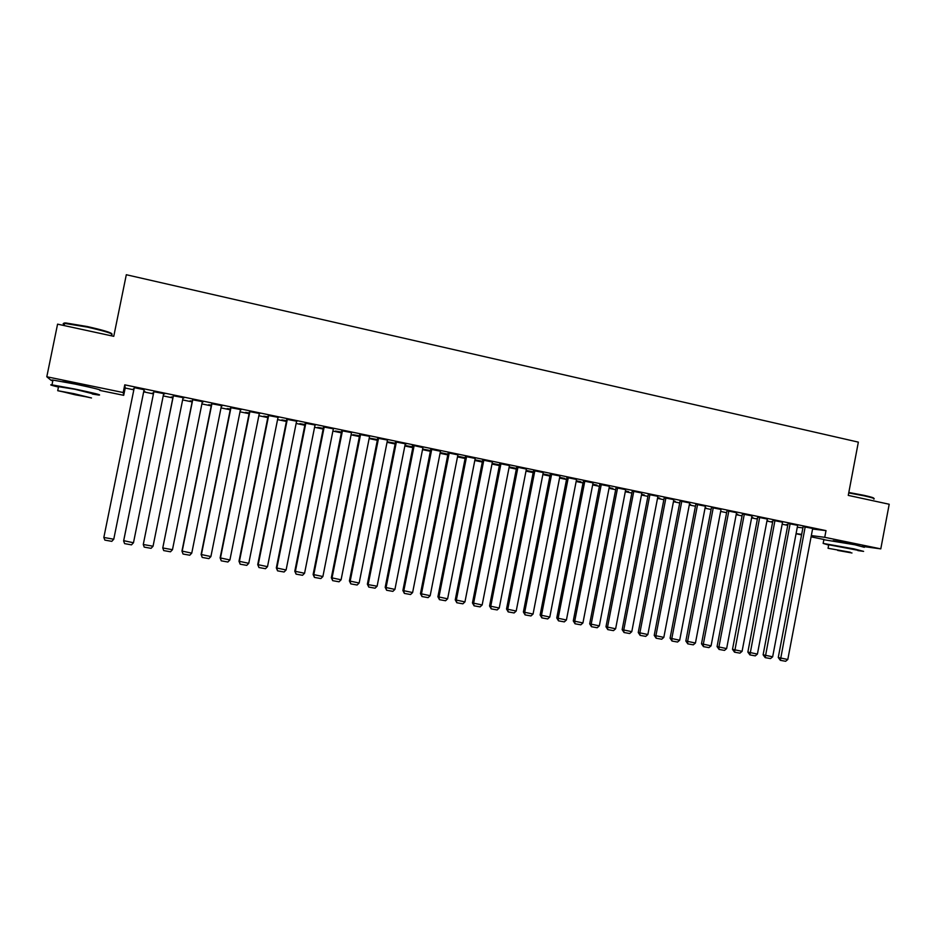 <?xml version="1.0" encoding="UTF-8"?>
<svg xmlns="http://www.w3.org/2000/svg" width="936" height="936" viewBox="0 0 936 936"><rect width="100%" height="100%" fill="white"/><g stroke="black" fill="none" stroke-linecap="round" stroke-linejoin="round"><path stroke-width="1.4" d="M62.548 381.619L76.097 383.631L90.722 387.469M833.157 540.68L850.894 543.406L855.2 544.81M812.577 529.027L826.008 530.618L124.769 384.836L125.19 388.019L133.836 389.809M143.676 391.856L153.434 393.88M163.227 395.905L172.844 397.905M182.625 399.929L192.114 401.895M201.895 403.919L211.244 405.861M221.025 407.885L230.233 409.792M240.002 411.817L249.093 413.7M258.851 415.724L267.801 417.585M277.571 419.609L286.393 421.434M296.139 423.458L304.832 425.26M314.59 427.284L323.154 429.062M332.9 431.075L341.336 432.83M351.082 434.842L359.401 436.574M369.123 438.586L377.325 440.283M387.048 442.307L395.132 443.98M404.855 445.992L412.811 447.642M422.522 449.654L430.361 451.281M440.072 453.293L447.794 454.896M457.493 456.908L465.11 458.488M474.798 460.489L482.309 462.045M491.985 464.057L499.379 465.59M509.055 467.59L516.333 469.1M526.009 471.112L533.169 472.598M542.833 474.599L549.9 476.061M559.553 478.062L566.514 479.501M576.155 481.502L583.011 482.929M592.652 484.918L599.403 486.322M609.032 488.323L615.677 489.692M625.295 491.692L631.847 493.05M641.464 495.039L647.899 496.372M657.505 498.373L663.858 499.684M673.452 501.673L679.7 502.971M689.294 504.96L695.448 506.236M705.03 508.213L711.079 509.476M720.662 511.454L726.617 512.694M736.187 514.671L742.049 515.888M751.608 517.877L757.388 519.07M766.935 521.048L772.621 522.23M782.157 524.207L787.749 525.365M125.19 388.019L123.704 395.331L99.848 390.417M52.825 380.741L51.176 380.402L46.8 376.763L123.201 392.535L123.704 395.331M823.891 539.475L811.091 536.831M801.567 534.877L796.068 533.742M46.8 376.763L57.576 324.149L113.759 336.316L126.313 274.728L858.347 442.131L848.262 495.39L889.2 504.247L880.788 548.87L862.196 546.378M153.551 393.319L152.369 393.073L153.586 393.132M164.607 393.752L153.867 391.728M164.56 393.951L163.66 393.763M192.231 401.345L190.02 400.889L192.266 401.146M203.124 401.755L192.547 399.766M203.089 401.953L202.328 401.801M230.35 409.254L227.144 408.587L230.385 409.055M241.09 409.64L230.665 407.686M241.043 409.839L240.435 409.711M267.918 417.046L263.741 416.169L267.953 416.848M278.507 417.409L268.222 415.49M304.949 424.722L299.824 423.657L304.984 424.534M315.385 425.073L305.253 423.177M341.441 432.292L335.416 431.04L341.488 432.104M351.737 432.631L341.757 430.759M377.43 439.756L370.516 438.317L377.465 439.569M387.586 440.072L377.735 438.235M412.916 447.115L405.136 445.501L412.951 446.928M422.932 447.607L413.256 445.407L385.187 587.352L394.922 589.399L422.967 447.42M413.209 445.606L412.331 445.419L413.256 445.407M447.899 454.37L440.177 452.767M440.212 452.591L447.935 454.182M457.903 454.849L448.204 452.872M482.403 461.53L474.903 459.974M482.438 461.343L474.938 459.787M492.394 461.998L482.695 460.032M516.087 468.515L509.161 467.076M516.473 468.409L509.196 466.888M526.406 469.053L516.73 467.099M548.788 475.114L542.974 473.897M548.753 475.289L542.938 474.084M559.95 476.003L550.286 474.072M581.022 481.794L576.295 480.811M580.987 481.97L576.26 480.987M593.05 482.871L583.397 480.952M612.823 488.393L609.16 487.633M612.799 488.569L609.125 487.808M625.693 489.645L616.052 487.738M644.225 494.91L641.593 494.36M644.19 495.085L641.558 494.536M657.903 496.326L648.274 494.43M675.219 501.333L673.581 500.994M675.184 501.509L673.557 501.169M689.68 502.925L680.074 501.029M705.803 507.675L705.159 507.546M705.767 507.85L705.124 507.721M721.048 509.441L711.454 507.546M736.281 514.156L737.79 514.32L736.316 514.004M751.994 515.865L742.412 513.981M767.052 520.439L767.684 520.521L767.064 520.381M757.481 518.579L756.885 518.45L757.493 518.521M782.531 522.206L772.984 520.334M787.843 524.874L786.439 524.581L787.866 524.757M812.682 528.466L803.147 526.594M797.308 527.214L802.901 527.881M797.659 525.342L788.112 523.47M772.715 521.738L771.709 521.527L772.726 521.644M767.309 519.047L757.75 517.163M751.713 517.304L752.79 517.421L751.737 517.21M736.573 512.659L726.991 510.775M705.416 506.189L695.811 504.305M690.557 504.516L689.423 504.282M690.522 504.691L689.387 504.457M673.85 499.637L664.232 497.741M659.763 498.127L657.645 497.695M659.74 498.303L657.61 497.87M641.85 493.003L632.221 491.096M628.582 491.657L625.435 491.002M628.547 491.833L625.4 491.189M609.43 486.275L599.777 484.357M596.981 485.105L592.78 484.24M596.946 485.281L592.745 484.415M576.553 479.454L566.9 477.524M564.958 478.46L559.693 477.372M564.923 478.647L559.658 477.547M543.243 472.54L533.567 470.597M532.514 471.732L533.298 471.955M532.479 471.908L526.102 470.586M533.309 471.896L526.137 470.41M509.453 465.531L499.765 463.577M499.485 465.063L492.09 463.531M499.52 464.888L492.125 463.355M475.207 458.441L465.508 456.464M465.215 457.961L457.599 456.382M465.25 457.774L457.634 456.195M440.47 451.246L430.771 449.245M430.466 450.754L422.627 449.128M422.639 449.058L430.501 450.567M395.577 441.733L367.368 584.169L368.152 584.614L377.103 586.217L405.288 443.758L406.177 443.933L395.542 441.932M395.238 443.453L387.878 441.921L395.273 443.266M369.72 436.363L359.81 434.503M359.506 436.036L353.024 434.69L359.541 435.848M333.625 428.863L323.563 426.98M323.259 428.524L317.678 427.366L323.294 428.337M297.004 421.258L286.802 419.34M286.498 420.896L281.841 419.925L286.533 420.709M259.857 413.536L249.514 411.594M249.198 413.162L245.501 412.39L249.233 412.963M222.171 405.709L211.676 403.744M222.136 405.908L221.446 405.768M211.361 405.311L208.646 404.75L211.396 405.124M183.936 397.765L173.277 395.764M183.889 397.964L183.058 397.8M172.961 397.344L171.253 396.993L172.996 397.156M144.109 389.704L134.281 387.668M143.793 391.295L144.811 391.306L143.828 391.108M133.953 389.259L133.333 388.92L133.988 389.06M124.769 384.836L123.201 392.535M826.008 530.618L824.745 537.311L880.788 548.87M796.08 533.625L801.672 534.351M811.337 535.591L824.745 537.311M812.694 528.395L787.796 659.506L778.261 657.505L780.367 660.336L805.194 526.839M803.158 526.535L778.261 657.505M787.796 659.506L785.655 661.272L780.367 660.336M797.671 525.271L772.656 656.803L763.109 654.802L765.192 657.634L790.124 523.704M788.124 523.411L763.109 654.802M772.656 656.803L770.515 658.581L765.192 657.634M782.554 522.136L757.411 654.077L747.852 652.088L749.912 654.907L774.949 520.556M772.996 520.264L747.852 652.088M757.411 654.077L755.27 655.867L749.912 654.907M848.812 492.476L863.905 495.32C871.205 496.934 874.481 497.964 873.744 498.42M873.814 499.063C875.452 498.712 872.212 497.636 864.08 495.823L848.73 492.944M857.832 550.567L863.6 551.374L854.053 548.894L823.142 543.418L828.664 545.068M864.361 547.314L854.825 544.764L823.844 539.709M828.723 544.764L857.891 550.263M850.286 552.24L828.056 548.274L850.286 552.24M837.685 550.426L851.971 552.977L837.685 550.426M64.479 323.821C63.355 323.189 63.812 322.897 65.824 322.967L87.317 326.547C103.463 330.209 111.676 332.701 111.981 334.012M111.641 334.854C114.028 333.965 105.873 331.367 87.188 327.073L64.572 323.388C62.782 323.4 62.7 323.786 64.338 324.546M92.313 394.044L98.9 395.074C102.199 395.121 94.08 393.085 74.541 388.966L51.983 384.86C49.058 384.591 51.223 385.328 58.465 387.059M99.859 390.394C103.171 390.382 95.051 388.311 75.523 384.158L52.966 380.086C51.211 379.911 51.164 380.098 52.849 380.636M58.535 386.673L74.833 389.259L92.395 393.658M73.932 393.67L57.716 390.698L91.506 397.975L73.932 393.67M75.149 394.793L85.539 396.7L63.765 391.997L75.149 394.793M767.333 518.965L742.072 651.339L732.502 649.338L734.538 652.181L759.681 517.386M757.762 517.093L732.502 649.338M742.072 651.339L739.931 653.141L734.538 652.181M752.006 515.783L726.628 648.59L717.058 646.589L719.07 649.42L718.871 647.197L744.307 514.192M742.435 513.911L717.058 646.589M726.628 648.59L724.499 650.391L719.07 649.42M736.585 512.577L711.079 645.817L701.497 643.804L703.486 646.647L703.275 644.413L728.84 510.974M727.003 510.705L701.497 643.804M711.079 645.817L708.95 647.618L703.486 646.647M721.059 509.359L695.436 643.02L685.842 641.008L687.808 643.863L687.574 641.616L713.255 507.733M711.465 507.476L685.842 641.008M695.436 643.02L693.307 644.834L687.808 643.863M705.428 506.107L679.688 640.212L670.082 638.2L672.025 641.055L671.767 638.797L697.577 504.481M695.834 504.223L670.082 638.2M679.688 640.212L677.559 642.037L672.025 641.055M689.703 502.843L663.823 637.381L654.217 635.368L656.136 638.223L655.855 635.953L681.794 501.205M680.098 500.947L654.217 635.368M663.823 637.381L661.705 639.218L656.136 638.223M673.861 499.555L647.864 634.526L638.247 632.514L640.13 635.38L639.838 633.099L665.905 497.893M664.244 497.648L638.247 632.514M647.864 634.526L645.746 636.375L640.13 635.38M657.926 496.244L631.788 631.66L622.159 629.647L624.031 632.514L623.715 630.22L649.912 494.571M648.297 494.337L622.159 629.647M631.788 631.66L629.682 633.52L624.031 632.514M641.874 492.909L615.619 628.781L605.978 626.757L607.815 629.624L607.487 627.331L633.801 491.224M632.245 491.002L605.978 626.757M615.619 628.781L613.501 630.63L607.815 629.624M625.716 489.551L599.321 625.868L589.68 623.844L591.493 626.722L591.142 624.406L617.596 487.855M616.075 487.633L589.68 623.844M599.321 625.868L597.215 627.74L591.493 626.722M609.441 486.17L582.929 622.943L573.277 620.919L575.055 623.797L574.681 621.469L601.275 484.474M599.8 484.251L573.277 620.919M582.929 622.943L580.823 624.815L575.055 623.797M593.073 482.765L566.42 619.995L556.756 617.971L558.511 620.849L558.125 618.52L584.836 481.057M583.42 480.847L556.756 617.971M566.42 619.995L564.314 621.878L558.511 620.849M576.576 479.337L549.795 617.035L540.13 614.999L541.85 617.889L541.441 615.537L568.292 477.617M566.923 477.407L540.13 614.999M549.795 617.035L547.7 618.93L541.85 617.889M559.974 475.886L533.052 614.051L523.388 612.015L525.084 614.893L524.651 612.542L551.632 474.154M550.309 473.955L523.388 612.015M533.052 614.051L530.969 615.947L525.084 614.893M543.266 472.423L516.204 611.044L506.528 609.008L508.19 611.898L507.733 609.523L534.865 470.668M533.59 470.469L506.528 609.008M516.204 611.044L514.121 612.951L508.19 611.898M526.43 468.924L499.239 608.014L489.551 605.978L491.189 608.868L490.71 606.493L517.971 467.158M516.754 466.97L489.551 605.978M499.239 608.014L497.156 609.933L491.189 608.868M509.488 465.403L482.157 604.96L472.458 602.924L474.072 605.814L473.569 603.428L500.971 463.636M499.801 463.437L472.458 602.924M482.157 604.96L480.074 606.891L474.072 605.814M492.418 461.857L464.946 601.895L455.247 599.847L456.826 602.749L456.3 600.35L483.842 460.067M482.73 459.88L455.247 599.847M464.946 601.895L462.875 603.825L456.826 602.749M475.242 458.289L447.619 598.806L437.908 596.759L439.464 599.66L438.914 597.25L466.596 456.487M465.543 456.312L437.908 596.759M447.619 598.806L445.559 600.748L439.464 599.66M457.938 454.685L430.174 595.694L420.463 593.646L421.984 596.548L421.411 594.126L449.233 452.884M448.227 452.696L420.463 593.646M430.174 595.694L428.115 597.636L421.984 596.548M440.505 451.07L412.612 592.558L402.889 590.511L404.375 593.412L403.779 590.979L431.753 449.245M430.806 449.069L402.889 590.511M412.612 592.558L410.553 594.512L404.375 593.412M414.145 445.594L386.03 587.808L386.638 590.265L385.187 587.352M394.922 589.399L392.863 591.365L386.638 590.265M396.408 441.909L368.152 584.614L368.784 587.083L367.368 584.169M377.103 586.217L375.055 588.194L368.784 587.083M387.492 440.06L359.155 583.011L349.409 580.963L350.801 583.889L350.134 581.408L378.553 438.2M377.77 438.036L349.409 580.963M359.155 583.011L357.119 585.012L350.801 583.889M369.58 436.328L341.09 579.793L331.332 577.734L332.69 580.659L331.999 578.167L360.571 434.456M359.845 434.316L331.332 577.734M341.09 579.793L339.043 581.794L332.69 580.659M351.526 432.584L322.885 576.541L313.127 574.482L314.449 577.418L313.735 574.915L342.459 430.7M341.792 430.56L313.127 574.482M322.885 576.541L320.849 578.553L314.449 577.418M333.345 428.805L304.563 573.277L294.793 571.217L296.08 574.142L295.343 571.627L324.207 426.91M323.61 426.781L294.793 571.217M304.563 573.277L302.527 575.289L296.08 574.142M315.034 425.002L286.1 569.977L276.331 567.918L277.582 570.855L276.81 568.327L305.838 423.095M305.288 422.978L276.331 567.918M286.1 569.977L284.076 572.001L277.582 570.855M296.595 421.177L267.497 566.666L257.728 564.595L258.944 567.532L258.149 564.993L287.329 419.246M286.849 419.141L257.728 564.595M267.497 566.666L265.485 568.702L258.944 567.532M278.027 417.316L248.765 563.32L238.996 561.249L240.178 564.197L239.359 561.635L268.69 415.373M268.269 415.28L238.996 561.249M248.765 563.32L246.753 565.367L240.178 564.197M259.319 413.431L229.905 559.95L220.124 557.879L221.259 560.828L220.416 558.265L249.912 411.466M249.549 411.395L220.124 557.879M229.905 559.95L227.893 562.01L221.259 560.828M240.47 409.512L210.892 556.557L201.111 554.486L202.211 557.435L201.345 554.861L230.993 407.546M230.701 407.476L201.111 554.486M210.892 556.557L208.904 558.628L202.211 557.435M221.493 405.569L191.751 553.141L181.958 551.07L183.035 554.018L182.134 551.433L211.945 403.58M211.711 403.533L181.958 551.07M191.751 553.141L189.762 555.223L183.035 554.018M202.363 401.591L172.47 549.701L162.77 547.97L192.594 399.567M192.757 399.602L162.77 547.97L163.706 550.579L170.481 551.795L172.47 549.701M183.105 397.589L153.048 546.238L143.278 544.495L173.324 395.554M173.417 395.577L143.278 544.495L144.226 547.115L151.059 548.332L153.048 546.238M163.695 393.565L133.474 542.751L123.669 540.669L153.913 391.529L123.634 540.985L124.617 543.629L131.496 544.857L133.474 542.751M144.144 389.493L113.759 539.23L144.156 389.505M134.316 387.457L103.837 537.463L113.759 539.23L111.793 541.347L104.855 540.107L103.837 537.463M823.142 543.418L823.914 539.358M828.758 544.53L828.056 548.274M65.824 322.967L65.146 323.4M51.983 384.86L52.966 380.086M58.617 386.311L57.716 390.698M64.128 325.564L64.572 323.388"/></g></svg>
